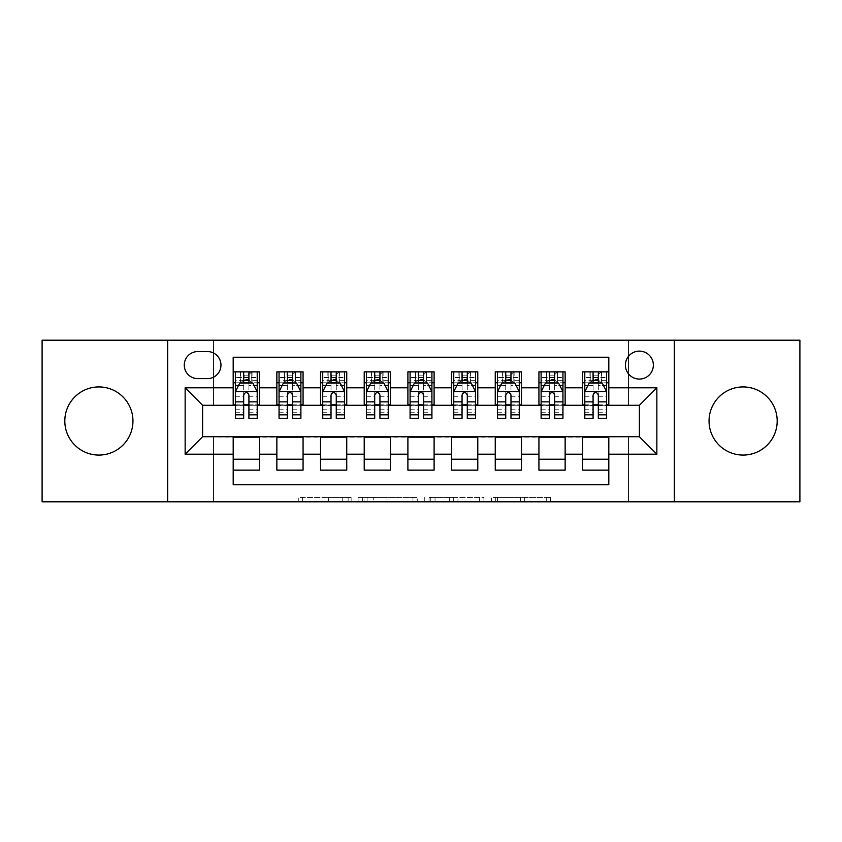 <?xml version="1.0" encoding="UTF-8"?>
<svg xmlns="http://www.w3.org/2000/svg" width="842" height="842" viewBox="0 0 842 842"><rect width="100%" height="100%" fill="white"/><g stroke="black" fill="none" stroke-linecap="round" stroke-linejoin="round"><path stroke-width="0.63" stroke-dasharray="4.21 3.16" d="M351.114 501.8L302.562 501.8L351.114 501.8L351.114 497.433L328.506 497.433L328.506 501.8L328.506 497.433L351.114 497.433L351.114 501.8L351.114 497.433L328.506 497.433L328.506 501.8L328.506 497.433L351.114 497.433L302.562 497.433L351.114 497.433M743.118 386.931A34.069 34.069 0 0 0 709.048 421A34.069 34.069 0 0 0 743.118 455.069A34.069 34.069 0 0 0 777.187 421A34.069 34.069 0 0 0 743.118 386.931M98.882 386.931A34.069 34.069 0 0 0 64.813 421A34.069 34.069 0 0 0 98.882 455.069A34.069 34.069 0 0 0 132.952 421A34.069 34.069 0 0 0 98.882 386.931M639.383 351.114A13.977 13.977 0 0 0 625.406 365.091A13.977 13.977 0 0 0 639.383 379.068A13.977 13.977 0 0 0 653.36 365.091A13.977 13.977 0 0 0 639.383 351.114M546.29 501.8L495.706 501.8L546.29 501.8L546.29 497.433L524.64 497.433L550.584 497.433L550.584 501.8L550.584 497.433L495.706 497.433L550.584 497.433L550.584 501.8L550.584 497.433L546.29 497.433L546.29 501.8M520.356 501.8L497.422 501.8L520.356 501.8L520.356 497.433L524.64 497.433L520.356 497.433L520.356 501.8L520.356 497.433L497.422 497.433L497.422 501.8L497.422 497.433L520.356 497.433L520.356 501.8M491.412 501.8L495.706 501.8L491.412 501.8L491.412 497.433L495.706 497.433L491.412 497.433L491.412 501.8M298.278 501.8L302.562 501.8L298.278 501.8L298.278 497.433L302.562 497.433L298.278 497.433L298.278 501.8M42.1 501.8L213.531 501.8L213.531 436.282L628.469 436.282L628.469 501.8L213.531 501.8L213.531 436.282L628.469 436.282L628.469 501.8L799.9 501.8L799.9 340.2L628.469 340.2L628.469 405.718L213.531 405.718L213.531 340.2L628.469 340.2L628.469 405.718L213.531 405.718L213.531 340.2L42.1 340.2L42.1 501.8M417.253 501.8L412.959 501.8L417.253 501.8L417.253 497.433L417.253 501.8M362.376 501.8L412.959 501.8L358.082 501.8L362.376 501.8L362.376 497.433L417.253 497.433L358.082 497.433L358.082 501.8L358.082 497.433L362.376 497.433L362.376 501.8M429.041 501.8L483.918 501.8L424.747 501.8L429.041 501.8L429.041 497.433L483.918 497.433L483.918 501.8L483.918 497.433L457.974 497.433L457.974 501.8M582.601 371.859L608.808 371.859L608.808 382.784L582.601 382.784L582.601 371.859M538.933 371.859L565.14 371.859L565.14 382.784L538.933 382.784L538.933 371.859M495.254 371.859L521.461 371.859L521.461 382.784L495.254 382.784L495.254 371.859M451.575 371.859L477.782 371.859L477.782 382.784L451.575 382.784L451.575 371.859M407.896 371.859L434.104 371.859L434.104 382.784L407.896 382.784L407.896 371.859M364.218 371.859L390.425 371.859L390.425 382.784L364.218 382.784L364.218 371.859M320.539 371.859L346.746 371.859L346.746 382.784L320.539 382.784L320.539 371.859M276.86 371.859L303.067 371.859L303.067 382.784L276.86 382.784L276.86 371.859M233.192 470.141L233.192 459.216L259.399 459.216L259.399 470.141L233.192 470.141L233.192 484.771L608.808 484.771L608.808 470.141L582.601 470.141L582.601 459.216L608.808 459.216L608.808 470.141M303.067 470.141L276.86 470.141L276.86 459.216L303.067 459.216L303.067 470.141M346.746 470.141L320.539 470.141L320.539 459.216L346.746 459.216L346.746 470.141M390.425 470.141L364.218 470.141L364.218 459.216L390.425 459.216L390.425 470.141M434.104 470.141L407.896 470.141L407.896 459.216L434.104 459.216L434.104 470.141M477.782 470.141L451.575 470.141L451.575 459.216L477.782 459.216L477.782 470.141M521.461 470.141L495.254 470.141L495.254 459.216L521.461 459.216L521.461 470.141M565.14 470.141L538.933 470.141L538.933 459.216L565.14 459.216L565.14 470.141M582.601 459.216L582.601 437.156L639.383 436.724L639.383 405.276L565.14 405.276L565.14 382.784M565.14 404.844L521.461 405.276L521.461 382.784M521.461 404.844L477.782 405.276L477.782 382.784M477.782 404.844L434.104 405.276L434.104 382.784M434.104 404.844L390.425 405.276L390.425 382.784M390.425 404.844L346.746 405.276L346.746 382.784M346.746 404.844L303.067 405.276L303.067 382.784M233.192 371.859L259.399 371.859L259.399 382.784L233.192 382.784L233.192 357.229L608.808 357.229L608.808 371.859M538.933 459.216L538.933 437.156L582.601 437.156M495.254 459.216L495.254 437.156L538.933 437.156M451.575 459.216L451.575 437.156L495.254 437.156M407.896 459.216L407.896 437.156L451.575 437.156M364.218 459.216L364.218 437.156L407.896 437.156M320.539 459.216L320.539 437.156L364.218 437.156M276.86 459.216L276.86 437.156L320.539 437.156M303.067 404.844L259.399 405.276L259.399 382.784M233.192 459.216L233.192 437.156L276.86 437.156M259.399 404.844L202.617 405.276L202.617 436.724L233.192 437.156M248.916 382.784L243.675 382.784M233.192 404.844L233.192 382.784M235.371 404.844L243.675 404.844M248.916 404.844L257.21 404.844M259.399 459.216L259.399 437.156M279.049 404.844L287.343 404.844M292.584 404.844L300.889 404.844M292.584 382.784L287.343 382.784M276.86 404.844L276.86 382.784M303.067 459.216L303.067 437.156M346.746 459.216L346.746 437.156M320.539 404.844L320.539 382.784M336.263 382.784L331.022 382.784M322.728 404.844L331.022 404.844M336.263 404.844L344.567 404.844M390.425 459.216L390.425 437.156M364.218 404.844L364.218 382.784M379.942 382.784L374.701 382.784M366.407 404.844L374.701 404.844M379.942 404.844L388.246 404.844M434.104 459.216L434.104 437.156M407.896 404.844L407.896 382.784M423.621 382.784L418.379 382.784M410.086 404.844L418.379 404.844M423.621 404.844L431.914 404.844M477.782 459.216L477.782 437.156M451.575 404.844L451.575 382.784M467.299 382.784L462.058 382.784M453.754 404.844L462.058 404.844M467.299 404.844L475.593 404.844M521.461 459.216L521.461 437.156M495.254 404.844L495.254 382.784M510.978 382.784L505.737 382.784M497.433 404.844L505.737 404.844M510.978 404.844L519.272 404.844M565.14 459.216L565.14 437.156M538.933 404.844L538.933 382.784M554.657 382.784L549.416 382.784M541.111 404.844L549.416 404.844M554.657 404.844L562.951 404.844M608.808 459.216L608.808 437.156M582.601 404.844L582.601 382.784M608.808 404.844L608.808 382.784M598.325 382.784L593.084 382.784M584.79 404.844L593.084 404.844M598.325 404.844L606.629 404.844M197.807 351.556A13.535 13.535 0 0 0 184.272 365.091A13.535 13.535 0 0 0 197.807 378.637L207.416 378.637A13.535 13.535 0 0 0 220.962 365.091A13.535 13.535 0 0 0 207.416 351.556L197.807 351.556M167.674 501.8L167.674 340.2M674.326 340.2L674.326 501.8M367.091 501.8L373.301 501.8L367.091 501.8L367.091 497.433L364.091 497.433L364.091 501.8L364.091 497.433L373.301 497.433L367.091 497.433L367.091 501.8M373.301 501.8L387.025 501.8L373.301 501.8L373.301 497.433L387.025 497.433L387.025 501.8L387.025 497.433L373.301 497.433L373.301 501.8M429.041 497.433L453.691 497.433L453.691 501.8L453.691 497.433L449.407 497.433L453.691 497.433L453.691 501.8L453.691 497.433L457.974 497.433M430.757 497.433L430.757 501.8L430.757 497.433M424.747 497.433L424.747 501.8L424.747 497.433M243.675 418.379L243.675 371.859L257.21 371.859L257.21 382.784L257.21 380.321L248.916 380.321M235.371 391.74L235.371 412.706L235.371 391.74L239.738 383.005L252.842 383.005L257.21 391.74L257.21 412.706L257.21 391.74M243.675 380.321L235.371 380.321L235.371 382.784L235.371 371.859L240.833 371.859L240.833 382.784L257.21 382.784M235.371 380.321L235.371 418.379M257.21 418.379L257.21 380.321M244.106 375.143L248.474 375.143L248.474 379.51L244.106 379.51L244.106 375.143L240.833 371.859L251.747 371.859L251.747 382.784L251.747 371.859L257.21 371.859L248.916 371.859L248.916 377.542L248.916 371.859M248.916 377.542L235.371 377.542L257.21 377.542L248.916 377.542L248.916 418.379M238.539 385.404L243.675 385.404L243.675 383.005M235.371 371.859L243.675 371.859L235.371 371.859M248.916 383.005L248.916 385.404L254.042 385.404M243.675 385.404L243.675 395.014C245.411 391.709 247.159 391.709 248.916 395.014L248.916 385.404M235.371 382.784L240.833 382.784L240.833 371.859M248.474 375.143L251.747 371.859L251.747 382.784L248.474 379.51M244.106 379.51L240.833 382.784M287.343 418.379L287.343 371.859L300.889 371.859L300.889 382.784L300.889 380.321L292.584 380.321M279.049 391.74L279.049 412.706L279.049 391.74L283.417 383.005L296.521 383.005L300.889 391.74L300.889 412.706L300.889 391.74M287.343 380.321L279.049 380.321L279.049 382.784L279.049 371.859L284.512 371.859L284.512 382.784L300.889 382.784M279.049 380.321L279.049 418.379M300.889 418.379L300.889 380.321M287.785 375.143L292.153 375.143L292.153 379.51L287.785 379.51L287.785 375.143L284.512 371.859L295.426 371.859L295.426 382.784L295.426 371.859L300.889 371.859L292.584 371.859L292.584 377.542L292.584 371.859M292.584 377.542L279.049 377.542L300.889 377.542L292.584 377.542L292.584 418.379M282.217 385.404L287.343 385.404L287.343 383.005M279.049 371.859L287.343 371.859L279.049 371.859M292.584 383.005L292.584 385.404L297.721 385.404M287.343 385.404L287.343 395.014C289.09 391.709 290.837 391.709 292.584 395.014L292.584 385.404M279.049 382.784L284.512 382.784L284.512 371.859M292.153 375.143L295.426 371.859L295.426 382.784L292.153 379.51M287.785 379.51L284.512 382.784M331.022 418.379L331.022 371.859L344.567 371.859L344.567 382.784L344.567 380.321L336.263 380.321M322.728 391.74L322.728 412.706L322.728 391.74L327.096 383.005L340.2 383.005L344.567 391.74L344.567 412.706L344.567 391.74M331.022 380.321L322.728 380.321L322.728 382.784L322.728 371.859L328.191 371.859L328.191 382.784L344.567 382.784M322.728 380.321L322.728 418.379M344.567 418.379L344.567 380.321M331.464 375.143L335.832 375.143L335.832 379.51L331.464 379.51L331.464 375.143L328.191 371.859L339.105 371.859L339.105 382.784L339.105 371.859L344.567 371.859L336.263 371.859L336.263 377.542L336.263 371.859M336.263 377.542L322.728 377.542L344.567 377.542L336.263 377.542L336.263 418.379M325.896 385.404L331.022 385.404L331.022 383.005M322.728 371.859L331.022 371.859L322.728 371.859M336.263 383.005L336.263 385.404L341.399 385.404M331.022 385.404L331.022 395.014C332.769 391.709 334.516 391.709 336.263 395.014L336.263 385.404M322.728 382.784L328.191 382.784L328.191 371.859M335.832 375.143L339.105 371.859L339.105 382.784L335.832 379.51M331.464 379.51L328.191 382.784M374.701 418.379L374.701 371.859L388.246 371.859L388.246 382.784L388.246 380.321L379.942 380.321M366.407 391.74L366.407 412.706L366.407 391.74L370.775 383.005L383.878 383.005L388.246 391.74L388.246 412.706L388.246 391.74M374.701 380.321L366.407 380.321L366.407 382.784L366.407 371.859L371.859 371.859L371.859 382.784L388.246 382.784M366.407 380.321L366.407 418.379M388.246 418.379L388.246 380.321M375.143 375.143L379.51 375.143L379.51 379.51L375.143 379.51L375.143 375.143L371.859 371.859L382.784 371.859L382.784 382.784L382.784 371.859L388.246 371.859L379.942 371.859L379.942 377.542L379.942 371.859M379.942 377.542L366.407 377.542L388.246 377.542L379.942 377.542L379.942 418.379M369.564 385.404L374.701 385.404L374.701 383.005M366.407 371.859L374.701 371.859L366.407 371.859M379.942 383.005L379.942 385.404L385.078 385.404M374.701 385.404L374.701 395.014C376.448 391.709 378.195 391.709 379.942 395.014L379.942 385.404M366.407 382.784L371.859 382.784L371.859 371.859M379.51 375.143L382.784 371.859L382.784 382.784L379.51 379.51M375.143 379.51L371.859 382.784M418.379 418.379L418.379 371.859L431.914 371.859L431.914 382.784L431.914 380.321L423.621 380.321M410.086 391.74L410.086 412.706L410.086 391.74L414.453 383.005L427.547 383.005L431.914 391.74L431.914 412.706L431.914 391.74M418.379 380.321L410.086 380.321L410.086 382.784L410.086 371.859L415.538 371.859L415.538 382.784L431.914 382.784M410.086 380.321L410.086 418.379M431.914 418.379L431.914 380.321M418.821 375.143L423.179 375.143L423.179 379.51L418.821 379.51L418.821 375.143L415.538 371.859L426.462 371.859L426.462 382.784L426.462 371.859L431.914 371.859L423.621 371.859L423.621 377.542L423.621 371.859M423.621 377.542L410.086 377.542L431.914 377.542L423.621 377.542L423.621 418.379M413.243 385.404L418.379 385.404L418.379 383.005M410.086 371.859L418.379 371.859L410.086 371.859M423.621 383.005L423.621 385.404L428.757 385.404M418.379 385.404L418.379 395.014C420.126 391.709 421.874 391.709 423.621 395.014L423.621 385.404M410.086 382.784L415.538 382.784L415.538 371.859M423.179 375.143L426.462 371.859L426.462 382.784L423.179 379.51M418.821 379.51L415.538 382.784M462.058 418.379L462.058 371.859L475.593 371.859L475.593 382.784L475.593 380.321L467.299 380.321M453.754 391.74L453.754 412.706L453.754 391.74L458.122 383.005L471.225 383.005L475.593 391.74L475.593 412.706L475.593 391.74M462.058 380.321L453.754 380.321L453.754 382.784L453.754 371.859L459.216 371.859L459.216 382.784L475.593 382.784M453.754 380.321L453.754 418.379M475.593 418.379L475.593 380.321M462.49 375.143L466.857 375.143L466.857 379.51L462.49 379.51L462.49 375.143L459.216 371.859L470.141 371.859L470.141 382.784L470.141 371.859L475.593 371.859L467.299 371.859L467.299 377.542L467.299 371.859M467.299 377.542L453.754 377.542L475.593 377.542L467.299 377.542L467.299 418.379M456.922 385.404L462.058 385.404L462.058 383.005M453.754 371.859L462.058 371.859L453.754 371.859M467.299 383.005L467.299 385.404L472.436 385.404M462.058 385.404L462.058 395.014C463.795 391.709 465.542 391.709 467.299 395.014L467.299 385.404M453.754 382.784L459.216 382.784L459.216 371.859M466.857 375.143L470.141 371.859L470.141 382.784L466.857 379.51M462.49 379.51L459.216 382.784M505.737 418.379L505.737 371.859L519.272 371.859L519.272 382.784L519.272 380.321L510.978 380.321M497.433 391.74L497.433 412.706L497.433 391.74L501.8 383.005L514.904 383.005L519.272 391.74L519.272 412.706L519.272 391.74M505.737 380.321L497.433 380.321L497.433 382.784L497.433 371.859L502.895 371.859L502.895 382.784L519.272 382.784M497.433 380.321L497.433 418.379M519.272 418.379L519.272 380.321M506.168 375.143L510.536 375.143L510.536 379.51L506.168 379.51L506.168 375.143L502.895 371.859L513.809 371.859L513.809 382.784L513.809 371.859L519.272 371.859L510.978 371.859L510.978 377.542L510.978 371.859M510.978 377.542L497.433 377.542L519.272 377.542L510.978 377.542L510.978 418.379M500.601 385.404L505.737 385.404L505.737 383.005M497.433 371.859L505.737 371.859L497.433 371.859M510.978 383.005L510.978 385.404L516.104 385.404M505.737 385.404L505.737 395.014C507.473 391.709 509.221 391.709 510.978 395.014L510.978 385.404M497.433 382.784L502.895 382.784L502.895 371.859M510.536 375.143L513.809 371.859L513.809 382.784L510.536 379.51M506.168 379.51L502.895 382.784M549.416 418.379L549.416 371.859L562.951 371.859L562.951 382.784L562.951 380.321L554.657 380.321M541.111 391.74L541.111 412.706L541.111 391.74L545.479 383.005L558.583 383.005L562.951 391.74L562.951 412.706L562.951 391.74M549.416 380.321L541.111 380.321L541.111 382.784L541.111 371.859L546.574 371.859L546.574 382.784L562.951 382.784M541.111 380.321L541.111 418.379M562.951 418.379L562.951 380.321M549.847 375.143L554.215 375.143L554.215 379.51L549.847 379.51L549.847 375.143L546.574 371.859L557.488 371.859L557.488 382.784L557.488 371.859L562.951 371.859L554.657 371.859L554.657 377.542L554.657 371.859M554.657 377.542L541.111 377.542L562.951 377.542L554.657 377.542L554.657 418.379M544.279 385.404L549.416 385.404L549.416 383.005M541.111 371.859L549.416 371.859L541.111 371.859M554.657 383.005L554.657 385.404L559.783 385.404M549.416 385.404L549.416 395.014C551.152 391.709 552.899 391.709 554.657 395.014L554.657 385.404M541.111 382.784L546.574 382.784L546.574 371.859M554.215 375.143L557.488 371.859L557.488 382.784L554.215 379.51M549.847 379.51L546.574 382.784M593.084 418.379L593.084 371.859L606.629 371.859L606.629 382.784L606.629 380.321L598.325 380.321M584.79 391.74L584.79 412.706L584.79 391.74L589.158 383.005L602.262 383.005L606.629 391.74L606.629 412.706L606.629 391.74M593.084 380.321L584.79 380.321L584.79 382.784L584.79 371.859L590.253 371.859L590.253 382.784L606.629 382.784M584.79 380.321L584.79 418.379M606.629 418.379L606.629 380.321M593.526 375.143L597.894 375.143L597.894 379.51L593.526 379.51L593.526 375.143L590.253 371.859L601.167 371.859L601.167 382.784L601.167 371.859L606.629 371.859L598.325 371.859L598.325 377.542L598.325 371.859M598.325 377.542L584.79 377.542L606.629 377.542L598.325 377.542L598.325 418.379M587.958 385.404L593.084 385.404L593.084 383.005M584.79 371.859L593.084 371.859L584.79 371.859M598.325 383.005L598.325 385.404L603.461 385.404M593.084 385.404L593.084 395.014C594.831 391.709 596.578 391.709 598.325 395.014L598.325 385.404M584.79 382.784L590.253 382.784L590.253 371.859M597.894 375.143L601.167 371.859L601.167 382.784L597.894 379.51M593.526 379.51L590.253 382.784M348.114 497.433L348.114 501.8L348.114 497.433M342.22 497.433L342.22 501.8L342.22 497.433M302.562 497.433L302.562 501.8L302.562 497.433M412.959 497.433L412.959 501.8L412.959 497.433M479.624 497.433L479.624 501.8L479.624 497.433M449.407 497.433L449.407 501.8L449.407 497.433M435.04 497.433L435.04 501.8L435.04 497.433M524.64 497.433L524.64 501.8L524.64 497.433M495.706 497.433L495.706 501.8L495.706 497.433M235.476 391.519L257.105 391.519M243.675 385.489L235.371 385.489M257.21 385.489L248.916 385.489M235.371 409.749L243.675 409.749M248.916 409.749L257.21 409.749M235.371 396.782L243.675 396.782M248.916 396.782L257.21 396.782M240.517 371.859L240.517 382.784M252.063 371.859L252.063 382.784M279.155 391.519L300.783 391.519M287.343 385.489L279.049 385.489M300.889 385.489L292.584 385.489M279.049 409.749L287.343 409.749M292.584 409.749L300.889 409.749M279.049 396.782L287.343 396.782M292.584 396.782L300.889 396.782M284.196 371.859L284.196 382.784M295.742 371.859L295.742 382.784M322.833 391.519L344.452 391.519M331.022 385.489L322.728 385.489M344.567 385.489L336.263 385.489M322.728 409.749L331.022 409.749M336.263 409.749L344.567 409.749M322.728 396.782L331.022 396.782M336.263 396.782L344.567 396.782M327.875 371.859L327.875 382.784M339.421 371.859L339.421 382.784M366.512 391.519L388.13 391.519M374.701 385.489L366.407 385.489M388.246 385.489L379.942 385.489M366.407 409.749L374.701 409.749M379.942 409.749L388.246 409.749M366.407 396.782L374.701 396.782M379.942 396.782L388.246 396.782M371.543 371.859L371.543 382.784M383.099 371.859L383.099 382.784M410.191 391.519L431.809 391.519M418.379 385.489L410.086 385.489M431.914 385.489L423.621 385.489M410.086 409.749L418.379 409.749M423.621 409.749L431.914 409.749M410.086 396.782L418.379 396.782M423.621 396.782L431.914 396.782M415.222 371.859L415.222 382.784M426.778 371.859L426.778 382.784M453.87 391.519L475.488 391.519M462.058 385.489L453.754 385.489M475.593 385.489L467.299 385.489M453.754 409.749L462.058 409.749M467.299 409.749L475.593 409.749M453.754 396.782L462.058 396.782M467.299 396.782L475.593 396.782M458.901 371.859L458.901 382.784M470.457 371.859L470.457 382.784M497.548 391.519L519.167 391.519M505.737 385.489L497.433 385.489M519.272 385.489L510.978 385.489M497.433 409.749L505.737 409.749M510.978 409.749L519.272 409.749M497.433 396.782L505.737 396.782M510.978 396.782L519.272 396.782M502.579 371.859L502.579 382.784M514.125 371.859L514.125 382.784M541.217 391.519L562.845 391.519M549.416 385.489L541.111 385.489M562.951 385.489L554.657 385.489M541.111 409.749L549.416 409.749M554.657 409.749L562.951 409.749M541.111 396.782L549.416 396.782M554.657 396.782L562.951 396.782M546.258 371.859L546.258 382.784M557.804 371.859L557.804 382.784M584.895 391.519L606.524 391.519M593.084 385.489L584.79 385.489M606.629 385.489L598.325 385.489M584.79 409.749L593.084 409.749M598.325 409.749L606.629 409.749M584.79 396.782L593.084 396.782M598.325 396.782L606.629 396.782M589.937 371.859L589.937 382.784M601.483 371.859L601.483 382.784M235.371 412.706L243.675 412.706M248.916 412.706L257.21 412.706M279.049 412.706L287.343 412.706M292.584 412.706L300.889 412.706M322.728 412.706L331.022 412.706M336.263 412.706L344.567 412.706M366.407 412.706L374.701 412.706M379.942 412.706L388.246 412.706M410.086 412.706L418.379 412.706M423.621 412.706L431.914 412.706M453.754 412.706L462.058 412.706M467.299 412.706L475.593 412.706M497.433 412.706L505.737 412.706M510.978 412.706L519.272 412.706M541.111 412.706L549.416 412.706M554.657 412.706L562.951 412.706M584.79 412.706L593.084 412.706M598.325 412.706L606.629 412.706"/><path stroke-width="1.26" d="M743.118 386.931A34.069 34.069 0 0 0 709.048 421A34.069 34.069 0 0 0 743.118 455.069A34.069 34.069 0 0 0 777.187 421A34.069 34.069 0 0 0 743.118 386.931M98.882 386.931A34.069 34.069 0 0 0 64.813 421A34.069 34.069 0 0 0 98.882 455.069A34.069 34.069 0 0 0 132.952 421A34.069 34.069 0 0 0 98.882 386.931M639.383 351.114A13.977 13.977 0 0 0 625.406 365.091A13.977 13.977 0 0 0 639.383 379.068A13.977 13.977 0 0 0 653.36 365.091A13.977 13.977 0 0 0 639.383 351.114M674.326 501.8L799.9 501.8L799.9 340.2L674.326 340.2L674.326 501.8L167.674 501.8L167.674 340.2L42.1 340.2L42.1 501.8L167.674 501.8M608.808 371.859L582.601 371.859L582.601 387.804L565.14 387.804L565.14 405.276L582.601 405.276L582.601 387.804M565.14 387.804L565.14 371.859L538.933 371.859L538.933 387.804L521.461 387.804L521.461 405.276L538.933 405.276L538.933 387.804M521.461 387.804L521.461 371.859L495.254 371.859L495.254 387.804L477.782 387.804L477.782 405.276L495.254 405.276L495.254 387.804M477.782 387.804L477.782 371.859L451.575 371.859L451.575 387.804L434.104 387.804L434.104 405.276L451.575 405.276L451.575 387.804M434.104 387.804L434.104 371.859L407.896 371.859L407.896 387.804L390.425 387.804L390.425 405.276L407.896 405.276L407.896 387.804M390.425 387.804L390.425 371.859L364.218 371.859L364.218 387.804L346.746 387.804L346.746 405.276L364.218 405.276L364.218 387.804M346.746 387.804L346.746 371.859L320.539 371.859L320.539 387.804L303.067 387.804L303.067 405.276L320.539 405.276L320.539 387.804M303.067 387.804L303.067 371.859L276.86 371.859L276.86 405.276L259.399 405.276L259.399 371.859L233.192 371.859M233.192 470.141L259.399 470.141L259.399 436.724L276.86 436.724L276.86 470.141L303.067 470.141L303.067 436.724L320.539 436.724L320.539 454.196L303.067 454.196M320.539 454.196L320.539 470.141L346.746 470.141L346.746 436.724L364.218 436.724L364.218 454.196L346.746 454.196M364.218 454.196L364.218 470.141L390.425 470.141L390.425 436.724L407.896 436.724L407.896 454.196L390.425 454.196M407.896 454.196L407.896 470.141L434.104 470.141L434.104 436.724L451.575 436.724L451.575 454.196L434.104 454.196M451.575 454.196L451.575 470.141L477.782 470.141L477.782 436.724L495.254 436.724L495.254 454.196L477.782 454.196M495.254 454.196L495.254 470.141L521.461 470.141L521.461 436.724L538.933 436.724L538.933 454.196L521.461 454.196M538.933 454.196L538.933 470.141L565.14 470.141L565.14 436.724L582.601 436.724L582.601 454.196L565.14 454.196M197.807 378.637L207.416 378.637A13.535 13.535 0 0 0 220.962 365.091A13.535 13.535 0 0 0 207.416 351.556L197.807 351.556A13.535 13.535 0 0 0 184.272 365.091A13.535 13.535 0 0 0 197.807 378.637M674.326 340.2L167.674 340.2M608.808 387.804L608.808 357.229L233.192 357.229L233.192 405.276L202.617 405.276L202.617 436.724L233.192 436.724L233.192 484.771L608.808 484.771L608.808 436.724L639.383 436.724L639.383 405.276L608.808 405.276L608.808 387.804L656.855 387.804L656.855 454.196L608.808 454.196M233.192 454.196L185.145 454.196L185.145 387.804L233.192 387.804M582.601 454.196L582.601 470.141L608.808 470.141M233.192 382.784L235.371 382.784M243.675 382.784L248.916 382.784M257.21 382.784L259.399 382.784M233.192 404.844L235.371 404.844M243.675 404.844L248.916 404.844M257.21 404.844L259.399 404.844M233.192 437.156L259.399 437.156M233.192 459.216L259.399 459.216M276.86 404.844L279.049 404.844M287.343 404.844L292.584 404.844M300.889 404.844L303.067 404.844M276.86 382.784L279.049 382.784M287.343 382.784L292.584 382.784M300.889 382.784L303.067 382.784M276.86 437.156L303.067 437.156M276.86 459.216L303.067 459.216M320.539 437.156L346.746 437.156M320.539 459.216L346.746 459.216M320.539 382.784L322.728 382.784M331.022 382.784L336.263 382.784M344.567 382.784L346.746 382.784M320.539 404.844L322.728 404.844M331.022 404.844L336.263 404.844M344.567 404.844L346.746 404.844M364.218 437.156L390.425 437.156M364.218 459.216L390.425 459.216M364.218 382.784L366.407 382.784M374.701 382.784L379.942 382.784M388.246 382.784L390.425 382.784M364.218 404.844L366.407 404.844M374.701 404.844L379.942 404.844M388.246 404.844L390.425 404.844M407.896 437.156L434.104 437.156M407.896 459.216L434.104 459.216M407.896 382.784L410.086 382.784M418.379 382.784L423.621 382.784M431.914 382.784L434.104 382.784M407.896 404.844L410.086 404.844M418.379 404.844L423.621 404.844M431.914 404.844L434.104 404.844M451.575 437.156L477.782 437.156M451.575 459.216L477.782 459.216M451.575 382.784L453.754 382.784M462.058 382.784L467.299 382.784M475.593 382.784L477.782 382.784M451.575 404.844L453.754 404.844M462.058 404.844L467.299 404.844M475.593 404.844L477.782 404.844M495.254 437.156L521.461 437.156M495.254 459.216L521.461 459.216M495.254 382.784L497.433 382.784M505.737 382.784L510.978 382.784M519.272 382.784L521.461 382.784M495.254 404.844L497.433 404.844M505.737 404.844L510.978 404.844M519.272 404.844L521.461 404.844M538.933 437.156L565.14 437.156M538.933 459.216L565.14 459.216M538.933 382.784L541.111 382.784M549.416 382.784L554.657 382.784M562.951 382.784L565.14 382.784M538.933 404.844L541.111 404.844M549.416 404.844L554.657 404.844M562.951 404.844L565.14 404.844M582.601 437.156L608.808 437.156M582.601 459.216L608.808 459.216M582.601 382.784L584.79 382.784M593.084 382.784L598.325 382.784M606.629 382.784L608.808 382.784M582.601 404.844L584.79 404.844M593.084 404.844L598.325 404.844M606.629 404.844L608.808 404.844M202.617 405.276L185.145 387.804M202.617 436.724L185.145 454.196M656.855 387.804L639.383 405.276M656.855 454.196L639.383 436.724M248.916 377.542L243.675 377.542M257.21 414.822L248.916 414.822L248.916 418.379L257.21 418.379L257.21 391.74L252.842 383.005L239.738 383.005L235.371 391.74L235.371 418.379L243.675 418.379L243.675 414.822L235.371 414.822M235.371 391.74L235.371 371.859M257.21 391.74L257.21 371.859M243.675 383.005L243.675 371.859M248.916 371.859L248.916 383.005M248.916 414.822L248.916 395.014C247.169 391.646 245.422 391.646 243.675 395.014L243.675 414.822M292.584 377.542L287.343 377.542M300.889 414.822L292.584 414.822L292.584 418.379L300.889 418.379L300.889 391.74L296.521 383.005L283.417 383.005L279.049 391.74L279.049 418.379L287.343 418.379L287.343 414.822L279.049 414.822M279.049 391.74L279.049 371.859M300.889 391.74L300.889 371.859M287.343 383.005L287.343 371.859M292.584 371.859L292.584 383.005M292.584 414.822L292.584 395.014C290.848 391.646 289.101 391.646 287.343 395.014L287.343 414.822M336.263 377.542L331.022 377.542M344.567 414.822L336.263 414.822L336.263 418.379L344.567 418.379L344.567 391.74L340.2 383.005L327.096 383.005L322.728 391.74L322.728 418.379L331.022 418.379L331.022 414.822L322.728 414.822M322.728 391.74L322.728 371.859M344.567 391.74L344.567 371.859M331.022 383.005L331.022 371.859M336.263 371.859L336.263 383.005M336.263 414.822L336.263 395.014C334.527 391.646 332.779 391.646 331.022 395.014L331.022 414.822M379.942 377.542L374.701 377.542M388.246 414.822L379.942 414.822L379.942 418.379L388.246 418.379L388.246 391.74L383.878 383.005L370.775 383.005L366.407 391.74L366.407 418.379L374.701 418.379L374.701 414.822L366.407 414.822M366.407 391.74L366.407 371.859M388.246 391.74L388.246 371.859M374.701 383.005L374.701 371.859M379.942 371.859L379.942 383.005M379.942 414.822L379.942 395.014C378.195 391.646 376.448 391.646 374.701 395.014L374.701 414.822M423.621 377.542L418.379 377.542M431.914 414.822L423.621 414.822L423.621 418.379L431.914 418.379L431.914 391.74L427.547 383.005L414.453 383.005L410.086 391.74L410.086 418.379L418.379 418.379L418.379 414.822L410.086 414.822M410.086 391.74L410.086 371.859M431.914 391.74L431.914 371.859M418.379 383.005L418.379 371.859M423.621 371.859L423.621 383.005M423.621 414.822L423.621 395.014C421.874 391.646 420.126 391.646 418.379 395.014L418.379 414.822M467.299 377.542L462.058 377.542M475.593 414.822L467.299 414.822L467.299 418.379L475.593 418.379L475.593 391.74L471.225 383.005L458.122 383.005L453.754 391.74L453.754 418.379L462.058 418.379L462.058 414.822L453.754 414.822M453.754 391.74L453.754 371.859M475.593 391.74L475.593 371.859M462.058 383.005L462.058 371.859M467.299 371.859L467.299 383.005M467.299 414.822L467.299 395.014C465.552 391.646 463.805 391.646 462.058 395.014L462.058 414.822M510.978 377.542L505.737 377.542M519.272 414.822L510.978 414.822L510.978 418.379L519.272 418.379L519.272 391.74L514.904 383.005L501.8 383.005L497.433 391.74L497.433 418.379L505.737 418.379L505.737 414.822L497.433 414.822M497.433 391.74L497.433 371.859M519.272 391.74L519.272 371.859M505.737 383.005L505.737 371.859M510.978 371.859L510.978 383.005M510.978 414.822L510.978 395.014C509.231 391.646 507.484 391.646 505.737 395.014L505.737 414.822M554.657 377.542L549.416 377.542M562.951 414.822L554.657 414.822L554.657 418.379L562.951 418.379L562.951 391.74L558.583 383.005L545.479 383.005L541.111 391.74L541.111 418.379L549.416 418.379L549.416 414.822L541.111 414.822M541.111 391.74L541.111 371.859M562.951 391.74L562.951 371.859M549.416 383.005L549.416 371.859M554.657 371.859L554.657 383.005M554.657 414.822L554.657 395.014C552.91 391.646 551.163 391.646 549.416 395.014L549.416 414.822M598.325 377.542L593.084 377.542M606.629 414.822L598.325 414.822L598.325 418.379L606.629 418.379L606.629 391.74L602.262 383.005L589.158 383.005L584.79 391.74L584.79 418.379L593.084 418.379L593.084 414.822L584.79 414.822M584.79 391.74L584.79 371.859M606.629 391.74L606.629 371.859M593.084 383.005L593.084 371.859M598.325 371.859L598.325 383.005M598.325 414.822L598.325 395.014C596.589 391.646 594.841 391.646 593.084 395.014L593.084 414.822M276.86 454.196L259.399 454.196M276.86 387.804L259.399 387.804M257.105 391.519L235.476 391.519M235.371 385.404L238.539 385.404M254.042 385.404L257.21 385.404M243.675 401.855L235.371 401.855M257.21 401.855L248.916 401.855M248.916 380.321L243.675 380.321M300.783 391.519L279.155 391.519M279.049 385.404L282.217 385.404M297.721 385.404L300.889 385.404M287.343 401.855L279.049 401.855M300.889 401.855L292.584 401.855M292.584 380.321L287.343 380.321M344.452 391.519L322.833 391.519M322.728 385.404L325.896 385.404M341.399 385.404L344.567 385.404M331.022 401.855L322.728 401.855M344.567 401.855L336.263 401.855M336.263 380.321L331.022 380.321M388.13 391.519L366.512 391.519M366.407 385.404L369.564 385.404M385.078 385.404L388.246 385.404M374.701 401.855L366.407 401.855M388.246 401.855L379.942 401.855M379.942 380.321L374.701 380.321M431.809 391.519L410.191 391.519M410.086 385.404L413.243 385.404M428.757 385.404L431.914 385.404M418.379 401.855L410.086 401.855M431.914 401.855L423.621 401.855M423.621 380.321L418.379 380.321M475.488 391.519L453.87 391.519M453.754 385.404L456.922 385.404M472.436 385.404L475.593 385.404M462.058 401.855L453.754 401.855M475.593 401.855L467.299 401.855M467.299 380.321L462.058 380.321M519.167 391.519L497.548 391.519M497.433 385.404L500.601 385.404M516.104 385.404L519.272 385.404M505.737 401.855L497.433 401.855M519.272 401.855L510.978 401.855M510.978 380.321L505.737 380.321M562.845 391.519L541.217 391.519M541.111 385.404L544.279 385.404M559.783 385.404L562.951 385.404M549.416 401.855L541.111 401.855M562.951 401.855L554.657 401.855M554.657 380.321L549.416 380.321M606.524 391.519L584.895 391.519M584.79 385.404L587.958 385.404M603.461 385.404L606.629 385.404M593.084 401.855L584.79 401.855M606.629 401.855L598.325 401.855M598.325 380.321L593.084 380.321"/></g></svg>
